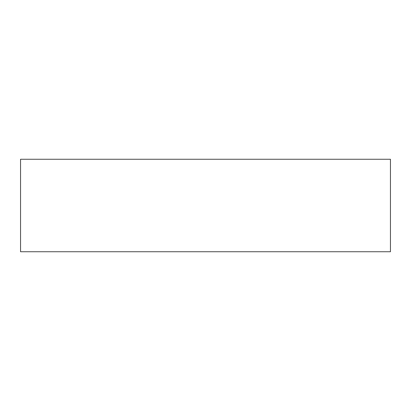 <?xml version="1.0" encoding="UTF-8"?>
<svg xmlns="http://www.w3.org/2000/svg" width="411" height="411" viewBox="0 0 411 411"><rect width="100%" height="100%" fill="white"/><g stroke="black" fill="none" stroke-linecap="round" stroke-linejoin="round"><path stroke-width="0.62" d="M390.45 251.738L20.55 251.738L20.55 159.263L390.45 159.263L390.45 251.738"/></g></svg>
